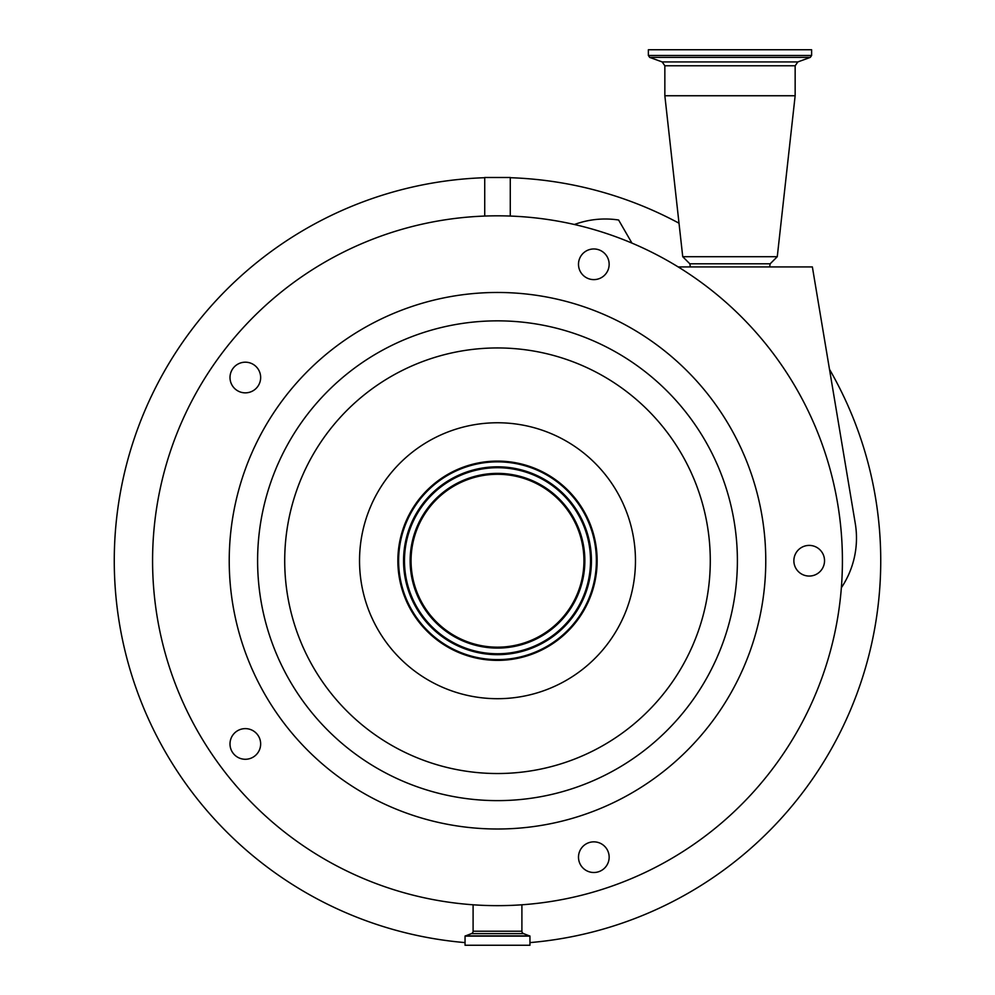 <?xml version="1.0" encoding="UTF-8"?>
<svg xmlns="http://www.w3.org/2000/svg" width="995" height="995" viewBox="0 0 995 995"><rect width="100%" height="100%" fill="white"/><g stroke="black" fill="none" stroke-linecap="round" stroke-linejoin="round"><path stroke-width="1.49" d="M811.621 55.471L811.621 49.75L648.367 49.75L648.367 55.471L649.71 57.399L810.278 57.399L811.621 55.471L648.367 55.471M795.154 95.744L664.847 95.744L682.732 256.698L777.269 256.698L795.154 95.744L795.154 65.769L664.847 65.769L664.847 95.744M769.595 266.921L770.18 263.787L689.821 263.787L682.732 256.698M678.155 266.921L812.368 266.921L855.277 523.482A89.102 89.102 0 0 1 841.36 587.734M510.273 216.052L510.273 177.496L484.727 177.496L484.727 216.052M529.949 942.601A383.237 383.237 0 0 0 829.768 369.767M679.013 223.203A383.237 383.237 0 0 0 510.273 177.707M484.727 177.707A383.237 383.237 0 0 0 114.263 560.732A383.237 383.237 0 0 0 465.051 942.601M574.302 224.484L577.448 223.452A89.102 89.102 0 0 1 618.604 220.007L631.937 243.091M825.539 667.322A344.917 344.917 0 0 0 604.089 232.706A344.917 344.917 0 0 0 169.461 454.155A344.917 344.917 0 0 0 390.911 888.771A344.917 344.917 0 0 0 825.539 667.322M473.098 904.791L473.098 931.208A2.55 2.55 0 0 1 471.419 933.608L465.051 936.108L465.051 945.25L529.949 945.25L529.949 936.108L465.051 936.108M521.902 904.791L521.902 931.208L473.098 931.208M529.949 936.108L523.581 933.608A2.55 2.55 0 0 1 521.902 931.208M823.785 555.994A15.335 15.335 0 0 0 804.457 546.155A15.335 15.335 0 0 0 794.619 565.471A15.335 15.335 0 0 0 813.935 575.309A15.335 15.335 0 0 0 823.785 555.994M602.833 869.58A15.335 15.335 0 0 0 606.229 848.163A15.335 15.335 0 0 0 584.811 844.78A15.335 15.335 0 0 0 581.416 866.185A15.335 15.335 0 0 0 602.833 869.58M236.312 756.349A15.335 15.335 0 0 0 257.73 752.954A15.335 15.335 0 0 0 254.334 731.549A15.335 15.335 0 0 0 232.929 734.932A15.335 15.335 0 0 0 236.312 756.349M230.753 372.789A15.335 15.335 0 0 0 240.591 392.105A15.335 15.335 0 0 0 259.906 382.254A15.335 15.335 0 0 0 250.068 362.939A15.335 15.335 0 0 0 230.753 372.789M593.816 248.961A15.335 15.335 0 0 0 578.493 264.284A15.335 15.335 0 0 0 593.816 279.62A15.335 15.335 0 0 0 609.151 264.284A15.335 15.335 0 0 0 593.816 248.961M752.643 643.628A268.264 268.264 0 0 0 580.396 305.602A268.264 268.264 0 0 0 242.357 477.836A268.264 268.264 0 0 0 414.604 815.875A268.264 268.264 0 0 0 752.643 643.628M592.261 591.528A99.637 99.637 0 0 0 528.295 465.971A99.637 99.637 0 0 0 402.739 529.949A99.637 99.637 0 0 0 466.705 655.494A99.637 99.637 0 0 0 592.261 591.528M591.54 591.291A98.878 98.878 0 0 0 528.059 466.692A98.878 98.878 0 0 0 403.46 530.186A98.878 98.878 0 0 0 466.941 654.772A98.878 98.878 0 0 0 591.54 591.291M586.839 589.761A93.928 93.928 0 0 0 526.529 471.406A93.928 93.928 0 0 0 408.161 531.703A93.928 93.928 0 0 0 468.471 650.071A93.928 93.928 0 0 0 586.839 589.761M579.712 587.448A86.453 86.453 0 0 0 524.216 478.52A86.453 86.453 0 0 0 415.288 534.016A86.453 86.453 0 0 0 470.784 642.944A86.453 86.453 0 0 0 579.712 587.448M810.278 57.399L797.841 61.926L662.16 61.926L664.847 65.769M269.346 486.605A239.894 239.894 0 0 0 423.372 788.886A239.894 239.894 0 0 0 725.654 634.86A239.894 239.894 0 0 0 571.627 332.591A239.894 239.894 0 0 0 269.346 486.605M295.129 494.975A212.793 212.793 0 0 0 431.743 763.115A212.793 212.793 0 0 0 699.871 626.489A212.793 212.793 0 0 0 563.257 358.362A212.793 212.793 0 0 0 295.129 494.975M523.581 933.608L471.419 933.608M529.775 935.86L465.225 935.86M628.716 603.368A137.969 137.969 0 0 0 540.136 429.517A137.969 137.969 0 0 0 366.284 518.096A137.969 137.969 0 0 0 454.864 691.948A137.969 137.969 0 0 0 628.716 603.368M409.032 531.989A93.02 93.02 0 0 0 468.757 649.2A93.02 93.02 0 0 0 585.968 589.475A93.02 93.02 0 0 0 526.243 472.264A93.02 93.02 0 0 0 409.032 531.989M414.417 533.743A87.361 87.361 0 0 0 470.511 643.815A87.361 87.361 0 0 0 580.582 587.734A87.361 87.361 0 0 0 524.489 477.65A87.361 87.361 0 0 0 414.417 533.743M797.841 61.926L795.154 65.769M770.18 263.787L777.269 256.698M690.393 266.921L689.821 263.787M662.16 61.926L649.71 57.399"/></g></svg>
